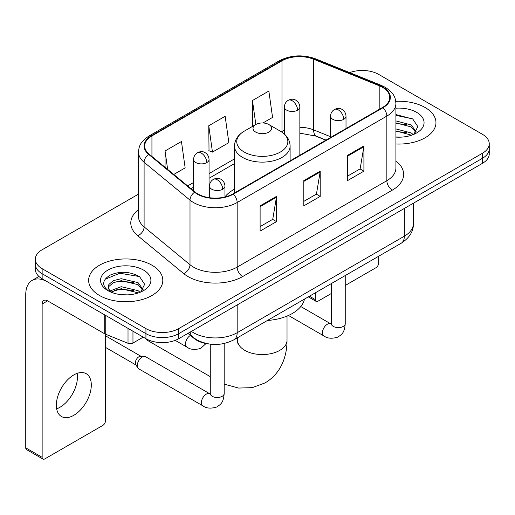 <?xml version="1.0" encoding="UTF-8"?>
<svg xmlns="http://www.w3.org/2000/svg" width="515" height="515" viewBox="0 0 515 515"><rect width="100%" height="100%" fill="white"/><g stroke="black" fill="none" stroke-linecap="round" stroke-linejoin="round"><path stroke-width="0.77" d="M234.486 189.198A40.949 23.639 0 0 0 224.958 196.852M325.879 140.189L314.35 135.529A30.906 17.845 0 0 0 313.062 135.039M208.82 343.962A23.175 13.384 180 0 1 194.155 338.49L187.949 333.372M138.516 194.116L42.14 249.756A23.175 13.384 0 0 0 35.348 259.219L35.348 269.313A23.175 13.384 0 0 0 42.14 278.776L145.938 338.703A23.175 13.384 0 0 0 178.718 338.703L482.458 163.339A23.175 13.384 0 0 0 489.25 153.876L489.25 148.829A23.175 13.384 0 0 1 482.458 158.292A23.175 13.384 0 0 0 489.25 148.829L489.25 143.782A23.175 13.384 0 0 0 482.458 134.318L378.66 74.392A23.175 13.384 0 0 0 349.698 72.615M35.348 259.219A23.175 13.384 0 0 0 42.14 268.682L145.938 328.609A23.175 13.384 0 0 0 178.718 328.609L178.718 333.656L482.458 158.292L178.718 333.656A23.175 13.384 0 0 1 145.938 333.656A23.175 13.384 0 0 0 178.718 333.656L178.718 338.703M42.14 268.682L42.14 273.729L145.938 333.656L42.14 273.729A23.175 13.384 0 0 1 35.348 264.266A23.175 13.384 0 0 0 42.14 273.729L42.14 278.776M425.1 107.513A37.086 21.411 0 0 0 395.758 101.313A37.086 21.411 0 0 1 425.1 107.513A37.086 21.411 0 0 1 435.96 122.647A37.086 21.411 0 0 0 425.1 107.513M151.944 265.212A37.086 21.411 0 0 0 111.53 260.571A37.086 21.411 0 0 0 88.638 280.353A37.086 21.411 0 0 0 99.504 295.494A37.086 21.411 0 0 0 139.913 300.136A37.086 21.411 0 0 0 162.811 280.353A37.086 21.411 0 0 0 151.944 265.212A37.086 21.411 0 0 0 111.53 260.571A37.086 21.411 0 0 0 88.638 280.353A37.086 21.411 0 0 0 99.504 295.494A37.086 21.411 0 0 0 139.913 300.136A37.086 21.411 0 0 0 162.811 280.353A37.086 21.411 0 0 0 151.944 265.212M382.49 87.325A24.72 14.272 180 0 1 389.726 97.419A24.72 14.272 180 0 1 382.49 107.506L232.799 193.93A24.72 14.272 180 0 1 195.069 192.024L149.17 154.178A24.72 14.272 180 0 1 144.696 145.996A24.72 14.272 180 0 1 151.938 135.902L281.975 60.822A24.72 14.272 180 0 1 313.635 59.225L379.188 85.722A24.72 14.272 180 0 1 382.49 87.325M382.922 87.074A25.338 14.632 0 0 0 379.542 85.432L313.989 58.935A25.338 14.632 0 0 0 281.538 60.57L151.5 135.651A25.338 14.632 0 0 0 148.661 154.384L194.561 192.23A25.338 14.632 0 0 0 233.237 194.181L382.922 107.764A25.338 14.632 0 0 0 382.922 87.074M260.114 205.852L260.114 231.087L276.504 221.624L276.504 196.389L260.114 205.852M260.114 226.613L272.738 219.319L276.439 197.232A6.18 3.566 -120 0 0 276.504 196.389M272.628 219.384L276.504 221.624M347.522 155.388L347.522 180.623L363.912 171.16L363.912 145.925L347.522 155.388M347.522 176.143L360.146 168.856L363.848 146.762A6.18 3.566 -120 0 0 363.912 145.925M360.036 168.92L363.912 171.16M303.818 180.623L303.818 205.852L320.208 196.395L320.208 171.16L303.818 180.623M303.818 201.378L316.442 194.091L320.143 171.997A6.18 3.566 -120 0 0 320.208 171.16M316.332 194.155L320.208 196.395M395.906 143.994A37.086 21.411 0 0 0 435.96 122.647A37.086 21.411 0 0 1 395.906 143.994M178.718 328.609L482.458 153.245A23.175 13.384 0 0 0 489.25 143.782M262.901 122.982L272.557 117.414L268.856 91.046L252.466 100.509L252.73 125.589M173.755 174.45L185.149 167.877L181.447 141.509L165.058 150.972L165.058 167.285M208.762 125.744L212.463 152.105L228.853 142.642L225.152 116.281L208.762 125.744L209.026 150.824M212.463 152.105L208.762 150.721M253.457 125.86L252.466 125.493M252.466 100.509L255.833 124.488M165.058 150.972L167.645 169.416M395.906 136.926L400.516 137.157M395.906 128.917L411.221 132.947L413.262 134.582M395.906 130.919L411.588 135.2M395.906 120.903L411.221 124.939L416.236 131.866M395.906 122.905L411.221 126.941L415.843 132.387M395.906 137.093A25.183 14.542 0 0 0 416.687 132.934A25.183 14.542 0 0 0 416.687 112.367A25.183 14.542 0 0 0 395.906 108.208M413.86 134.338L417.807 126.593L412.818 119.068L395.906 114.568M395.906 115.347L412.476 118.843M395.906 123.362L406.902 124.733M395.906 131.37L406.902 132.741M309.438 296.215L315.289 299.595A3.863 2.227 120 0 0 316.094 301.365A3.863 2.227 120 0 0 318.025 301.172L331.338 293.486M345.243 285.458L375.931 267.742A3.863 2.227 120 0 0 378.66 263.011L378.66 256.245M315.289 299.595L315.289 292.835M145.777 338.613A24.72 14.272 120 0 0 148.326 340.879L210.275 376.645M255.743 132.11A9.27 5.35 0 0 0 268.856 132.11A9.27 5.35 0 0 0 268.856 124.54L280.366 131.19A25.55 14.748 0 0 1 280.366 152.047A25.55 14.748 0 0 1 244.232 152.047A25.55 14.748 0 0 1 244.232 131.19C237.943 134.924 234.692 139.887 234.486 146.08A27.816 16.055 0 0 0 242.636 157.436A27.816 16.055 0 0 0 272.944 160.912A27.816 16.055 0 0 0 290.112 146.08C289.906 139.887 286.662 134.924 280.366 131.19L268.856 124.54A9.27 5.35 0 0 0 255.743 124.54A9.27 5.35 0 0 0 255.743 132.11M267.407 320.478A42.494 24.533 0 0 0 304.487 299.073M137.254 365.611A6.953 4.017 -60 0 1 142.166 357.095A6.953 4.017 -60 0 1 144.464 356.425A6.953 4.017 -60 0 1 145.642 356.747L209.779 393.775A6.953 4.017 -60 0 0 206.612 393.956A6.953 4.017 -60 0 0 206.303 394.123A6.953 4.017 -60 0 0 201.764 400.252A6.953 4.017 -60 0 0 202.826 405.82L138.69 368.792A6.953 4.017 -60 0 1 137.82 367.935A6.953 4.017 -60 0 1 137.254 365.611M137.82 367.935L135.748 364.607A5.021 2.897 -60 0 1 135.342 362.927A5.021 2.897 -60 0 1 138.889 356.779A5.021 2.897 -60 0 1 140.55 356.296L144.464 356.425M77.128 373.369A24.72 14.272 -60 0 1 59.959 407.281A24.72 14.272 -60 0 1 56.656 408.826M73.825 415.29A24.72 14.272 120 0 0 89.977 393.499A24.72 14.272 120 0 0 86.185 373.69A24.72 14.272 120 0 0 73.825 374.914A24.72 14.272 120 0 0 57.674 396.698A24.72 14.272 120 0 0 61.465 416.513A24.72 14.272 120 0 0 73.825 415.29M132.96 331.209L132.96 343.042L143.209 337.125M104.725 314.91L47.605 281.93A30.906 17.845 -120 0 0 32.149 280.398A30.906 17.845 -120 0 0 25.75 294.548L25.75 447.838L42.14 457.301L42.14 304.011A7.725 4.461 60 0 1 43.736 300.47A7.725 4.461 60 0 1 47.605 300.857L104.725 333.836L104.725 314.91A3.863 2.227 0 0 0 105.24 315.161M42.14 457.301A3.863 2.227 120 0 0 42.938 459.065L26.548 449.608A3.863 2.227 -60 0 1 25.75 447.838M42.938 459.065A3.863 2.227 120 0 0 44.869 458.878L102.781 425.442A3.863 2.227 120 0 0 105.511 420.71L105.511 334.196M132.96 343.042A3.863 2.227 180 0 1 128.016 343.293L105.24 334.087A3.863 2.227 180 0 1 104.725 333.836M121.534 294.689L127.36 294.863M109.959 290.994L121.205 286.707L138.072 290.653L140.112 292.288M110.995 292.076L121.205 288.709L138.438 292.906M110.133 291.773L108.33 287.544A17.459 10.081 0 0 0 111.15 292.211M108.33 287.544L108.858 284.486L113.377 280.636L121.205 278.699L138.072 282.638L143.086 289.572M108.375 287.788L108.858 286.495L113.377 282.638L121.205 280.701L138.072 284.641L142.694 290.087M140.711 292.044L144.657 284.293L139.662 276.774C130.089 271.444 120.298 270.877 110.274 275.068C102.054 280.147 101.539 285.477 108.723 291.072L108.813 291.13M143.531 270.072A25.183 14.542 0 0 0 107.912 270.072A25.183 14.542 0 0 0 107.912 290.634A25.183 14.542 0 0 0 143.537 290.634A25.183 14.542 0 0 0 143.531 270.072M105.041 279.297L119.828 273.233L139.32 276.542M114.279 282.252L119.828 281.242L133.745 282.432M114.279 290.26L119.828 289.256L133.745 290.447M194.155 338.162L194.155 338.49M191.387 331.383A30.906 17.845 0 0 0 193.466 332.709A30.906 17.845 0 0 0 237.17 332.709L404.339 236.198A30.906 17.845 0 0 0 413.391 223.581C413.616 231.248 409.534 237.814 401.14 243.273L233.971 339.784A15.45 8.922 60 0 0 237.17 332.709L237.17 304.957M404.339 208.44L404.339 236.198A15.45 8.922 60 0 1 401.14 243.273M190.138 332.111A15.45 10.332 129.5 0 0 192.829 337.132L188.136 333.263M482.458 163.339L482.458 153.245M145.938 338.703L145.938 328.609M395.906 160.995A38.631 22.3 180 0 1 392.321 190.144L242.636 276.568A7.725 4.461 60 0 1 237.17 267.105L386.855 180.688A30.906 17.845 0 0 0 395.906 168.07L395.906 103.47A30.906 17.845 180 0 1 386.855 116.087A7.725 4.461 -120 0 0 382.922 107.764M242.636 276.568A38.631 22.3 180 0 1 188.001 276.568A38.631 22.3 180 0 1 183.675 273.587L137.775 235.748A38.631 22.3 180 0 1 138.516 209.573M193.466 267.105A30.906 17.845 0 0 0 237.17 267.105L237.17 202.511A30.906 17.845 180 0 1 190.003 200.129L144.103 162.283A30.906 17.845 180 0 1 138.516 152.047L138.516 216.648A30.906 17.845 0 0 0 144.103 226.877L190.003 264.723A30.906 17.845 0 0 0 193.466 267.105M395.906 103.47C395.411 98.165 394.921 93.743 385.259 87.318L381.197 85.348A7.725 3.618 112 0 0 379.542 85.432M381.197 85.348L315.65 58.852C302.846 54.32 290.705 54.976 279.207 60.822A7.725 4.461 60 0 1 281.538 60.57M151.5 135.651A7.725 4.461 -120 0 0 149.17 135.896C139.797 142.043 138.947 146.666 138.516 152.047M148.661 154.384A7.725 5.169 129.5 0 0 144.103 162.283L144.103 226.877A7.725 5.169 -50.5 0 1 137.775 235.748M315.65 58.852A7.725 3.618 112 0 0 313.989 58.935M194.561 192.23A7.725 5.169 129.5 0 0 190.003 200.129L190.003 264.723A7.725 5.169 -50.5 0 1 183.675 273.587M233.237 194.181A7.725 4.461 60 0 1 237.17 202.511L386.855 116.087L386.855 180.688A7.725 4.461 60 0 0 392.321 190.144M151.938 135.902L151.938 156.463M379.188 85.722L379.188 109.418M313.635 59.225L313.635 129.877A24.72 14.272 0 0 0 299.852 127.295M330.566 136.72L313.635 129.877A13.905 6.515 -68 0 0 316.403 136.192L299.852 133.173M284.402 130.25A24.72 14.272 0 0 0 281.975 131.48L281.396 131.814M281.975 60.822L281.975 131.48A13.905 8.028 60 0 1 281.956 132.181M234.486 158.897L209.058 173.574M193.608 182.497L187.666 185.921M303.818 181.422L320.143 171.997M347.522 156.187L363.848 146.762M260.114 206.657L276.439 197.232M287.022 316.075L287.022 340.28A24.72 14.272 180 0 1 279.78 350.374A24.72 14.272 180 0 1 244.818 350.374A24.72 14.272 180 0 1 237.576 340.28L237.254 343.196M343.756 119.338A7.725 4.461 0 0 0 346.016 116.184C345.681 111.562 342.681 109.676 342.353 109.611C340.112 108.034 337.473 107.996 334.428 109.495A7.725 4.461 60 0 1 338.291 109.875A7.725 4.461 -120 0 1 343.756 119.338A7.725 4.461 0 0 1 332.825 119.338A7.725 4.461 0 0 1 330.566 116.184C330.681 113.255 331.969 111.028 334.428 109.495M288.445 315.463L323.89 335.928A6.953 4.017 -60 0 1 322.821 330.353A6.953 4.017 -60 0 1 327.366 324.231A6.953 4.017 -60 0 1 327.675 324.064A6.953 4.017 -60 0 1 330.842 323.884L300.779 306.528M331.113 325.1L331.338 323.6A6.953 4.017 -0 0 0 333.372 326.439A6.953 4.017 -0 0 0 342.887 326.607A6.953 4.017 -0 0 0 345.243 323.6C344.458 333.405 341.625 334.454 337.743 337.125C331.93 338.896 327.315 338.497 323.89 335.928M222.692 189.23A7.725 4.461 0 0 0 224.958 186.076C224.624 181.46 221.617 179.568 221.289 179.503C219.049 177.926 216.409 177.887 213.365 179.387A7.725 4.461 60 0 1 217.227 179.767A7.725 4.461 -120 0 1 222.692 189.23A7.725 4.461 0 0 1 211.768 189.23A7.725 4.461 0 0 1 209.502 186.076C209.618 183.147 210.905 180.92 213.365 179.387M210.056 394.992L210.275 393.492A6.953 4.017 -0 0 0 212.315 396.331A6.953 4.017 -0 0 0 221.83 396.505A6.953 4.017 -0 0 0 224.186 393.492C223.394 403.297 220.568 404.346 216.68 407.024C210.873 408.788 206.251 408.389 202.826 405.82M297.593 110.159A7.725 4.461 0 0 0 299.852 107.004C299.518 102.388 296.518 100.496 296.189 100.431C293.949 98.854 291.31 98.816 288.265 100.316A7.725 4.461 60 0 1 292.127 100.695A7.725 4.461 -120 0 1 297.593 110.159A7.725 4.461 0 0 1 286.668 110.159A7.725 4.461 0 0 1 284.402 107.004C284.518 104.075 285.806 101.848 288.265 100.316M206.798 162.579A7.725 4.461 0 0 0 209.058 159.425C208.723 154.809 205.723 152.916 205.395 152.852C203.155 151.275 200.515 151.236 197.47 152.736A7.725 4.461 60 0 1 201.333 153.116A7.725 4.461 -120 0 1 206.798 162.579A7.725 4.461 0 0 1 195.867 162.579A7.725 4.461 0 0 1 193.608 159.425C193.724 156.496 195.011 154.268 197.47 152.736M206.019 343.55L200.786 348.327C194.973 350.091 190.357 349.691 186.932 347.123A6.953 4.017 -60 0 1 185.49 343.943A6.953 4.017 -60 0 1 190.428 335.413M42.14 304.011L47.605 300.857M105.24 315.206L105.24 334.087M128.016 343.293L128.016 328.358M233.971 339.784C221.534 346.035 209.103 346.035 196.666 339.784L192.829 337.132M413.391 223.581L413.391 203.213M279.207 60.822L149.17 135.896M234.486 163.596L209.058 178.28M193.608 187.196L191.02 188.69M326.047 140.093L316.403 136.192M316.094 301.365L308.305 296.865M287.022 340.28C287.061 348.179 285.638 355.608 282.754 362.554C279.046 371.302 273.15 378.087 265.064 382.915L252.273 387.647L238.587 388.059L224.186 384.132M290.112 160.841L290.112 146.08M234.486 192.958L234.486 146.08M255.743 124.54L244.232 131.19M237.576 337.705L237.576 340.28M331.319 324.135L330.842 323.884M345.243 275.544L345.243 323.6M346.016 128.563L346.016 116.184M331.338 283.572L331.338 323.6M330.566 137.486L330.566 116.184M210.255 394.027L209.779 393.775M224.186 343.511L224.186 393.492M224.958 196.981L224.958 186.076M105.511 347.406L135.999 365.013M210.275 344.162L210.275 393.492M209.502 197.709L209.502 186.076M105.511 335.806L141.02 356.309M299.852 155.215L299.852 107.004M284.402 134.1L284.402 107.004M209.058 197.644L209.058 159.425M186.932 347.123L175.216 340.364M193.608 190.82L193.608 159.425M32.149 280.398L38.947 276.478"/></g></svg>
